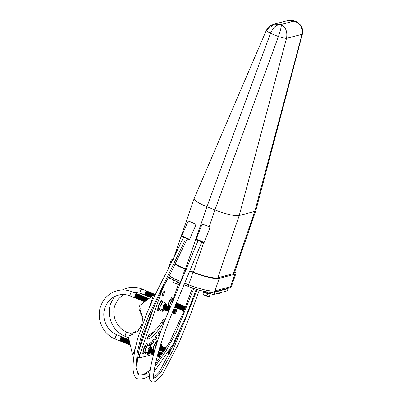 <?xml version="1.0" encoding="UTF-8"?>
<svg xmlns="http://www.w3.org/2000/svg" width="402" height="402" viewBox="0 0 402 402"><rect width="100%" height="100%" fill="white"/><g stroke="black" fill="none" stroke-linecap="round" stroke-linejoin="round"><path stroke-width="0.6" d="M234.858 271.501A21.798 4.05 -161 0 1 235.909 273.491A21.798 4.05 -161 0 1 234.808 274.254L219.246 278.385A21.798 4.05 -161 0 1 192.965 272.32L189.839 271.064M171.981 261.978A21.798 4.05 -161 0 1 171.172 260.225A21.798 4.05 -161 0 1 172.272 259.461L173.262 259.2M186.131 269.566L185.015 269.119A21.798 4.05 -161 0 1 175.232 264.395M189.965 270.772L193.473 272.184A20.16 3.744 19 0 0 217.778 277.792L233.341 273.667A20.16 3.744 19 0 0 234.356 272.958L255.793 210.698A20.16 3.744 19 0 0 255.808 210.648L302.435 33.879L302.063 34.24C302.982 27.844 300.334 23.457 294.113 21.07L295.495 21.401L297.053 22.437M175.453 263.963A20.16 3.744 19 0 0 185.523 268.983L186.257 269.28M233.341 273.667L254.778 211.407L302.063 34.24L286.5 38.371C284.963 38.311 282.269 37.693 278.42 36.507L270.471 33.301C273.214 27.316 276.747 24.351 281.078 24.416L273.883 24.215C268.4 26.522 268.727 26.502 266.265 30.457L194.181 198.452A20.16 3.744 19 0 0 194.161 198.503A20.16 3.744 19 0 0 206.96 206.723L214.909 209.929A20.16 3.744 19 0 0 239.215 215.537L254.778 211.407A20.16 3.744 19 0 0 255.793 210.698M302.259 33.351L302.435 33.879C303.485 29.859 301.274 25.562 300.244 24.778C297.621 22.396 296.038 21.271 295.49 21.401L293.47 20.778M185.523 268.983L206.96 206.723L270.471 33.301C267.049 31.557 265.742 30.567 266.556 30.336L273.883 24.215M217.778 277.792L239.215 215.537L286.5 38.371C287.601 31.899 285.852 27.271 281.249 24.487L294.113 21.07L293.751 20.703C293.4 20.14 291.601 20.03 288.365 20.371L273.933 24.2M209.085 226.844L214.909 209.929L278.42 36.507C280.561 30.296 281.506 26.286 281.249 24.487L293.942 20.999L288.37 20.371M159.946 330.635A2.603 0.683 111.9 0 0 158.388 333.032A2.603 0.683 111.9 0 0 158.137 335.469A2.603 0.683 111.9 0 0 158.277 335.474A2.603 0.683 111.9 0 0 159.835 333.072A2.603 0.683 111.9 0 0 160.086 330.635A2.603 0.683 111.9 0 0 159.946 330.635M156.71 335.484A2.603 0.683 111.9 0 0 155.152 337.886A2.603 0.683 111.9 0 0 154.906 340.323A2.603 0.683 111.9 0 0 155.046 340.323A2.603 0.683 111.9 0 0 156.604 337.926A2.603 0.683 111.9 0 0 156.85 335.489A2.603 0.683 111.9 0 0 156.71 335.484M153.564 339.534A2.603 0.683 111.9 0 0 152.006 341.931A2.603 0.683 111.9 0 0 151.76 344.368A2.603 0.683 111.9 0 0 151.896 344.373A2.603 0.683 111.9 0 0 153.453 341.971A2.603 0.683 111.9 0 0 153.705 339.539A2.603 0.683 111.9 0 0 153.564 339.534M150.152 345.881A2.603 0.683 111.9 0 0 150.725 342.68A2.603 0.683 111.9 0 0 150.584 342.68A2.603 0.683 111.9 0 0 148.916 345.383M148.167 345.308A2.603 0.683 111.9 0 0 147.976 344.846A2.603 0.683 111.9 0 0 147.841 344.841A2.603 0.683 111.9 0 0 147.594 344.986M164.252 291.214A2.603 0.683 111.9 0 0 162.694 293.616A2.603 0.683 111.9 0 0 162.448 296.048A2.603 0.683 111.9 0 0 162.589 296.053A2.603 0.683 111.9 0 0 164.147 293.656A2.603 0.683 111.9 0 0 164.393 291.219A2.603 0.683 111.9 0 0 164.252 291.214M213.502 292.123A3.693 0.683 19 0 0 214.693 292.179L213.934 294.39A3.693 0.683 -161 0 1 209.482 293.365L205.07 291.586M228.07 288.631A3.693 0.683 19 0 0 228.256 288.5L227.497 290.711A3.693 0.683 -161 0 1 227.311 290.842L228.07 288.631L214.693 292.179M228.256 288.5A3.693 0.683 19 0 0 228.15 288.239M227.311 290.842L213.934 294.39M169.121 277.3A3.774 3.573 -104.9 0 0 168.438 277.33M163.132 319.866A43.818 11.487 -68.1 0 1 149.403 334.343A2.603 0.683 111.9 0 0 147.846 336.745A2.603 0.683 111.9 0 0 147.594 339.182A2.603 0.683 111.9 0 0 147.735 339.182A49.029 12.854 111.9 0 0 163.096 322.987A2.603 0.683 111.9 0 0 164.132 320.515A2.603 0.683 111.9 0 0 164.086 319.012A2.603 0.683 111.9 0 0 163.132 319.866M162.328 289.35L139.806 354.76A3.693 0.97 111.9 0 0 139.569 357.88A3.693 0.97 111.9 0 0 139.77 357.886L153.147 354.338A3.693 0.97 111.9 0 0 153.443 354.177M178.282 284.36L173.066 299.5M155.192 330.369A49.029 12.854 -68.1 0 1 147.604 337.479M139.112 349.72L153.313 308.495M134.097 355.137A4.1 0.764 -161 0 1 133.012 354.735L132.514 354.534L128.605 337.901L129.429 335.519L130.665 336.017L131.313 334.142L132.549 334.64L133.328 332.384L135.107 333.102L135.881 330.851L137.956 331.69L138.725 329.459A14.844 14.06 -104.9 0 0 141.509 324.635A14.844 14.06 -104.9 0 0 142.318 319.017L143.087 316.791L141.012 315.952L141.785 313.706L140.007 312.987L140.785 310.731L139.544 310.233L140.192 308.354L138.951 307.857L139.77 305.475L152.785 295.661L153.78 295.726A2.502 0.467 19 0 0 154.644 296.043M154.519 296.314A4.1 0.764 -161 0 1 153.283 295.862L152.785 295.661M129.429 335.519L130.766 335.725M131.313 334.142L132.65 334.348M133.328 332.384L135.208 332.811M135.881 330.851L138.057 331.399M151.368 347.941L150.876 346.172L148.946 348.584L148.609 350.83L147.509 352.765L148.001 354.534L149.72 352.931A3.588 0.94 -68.1 0 1 148.378 353.675A3.588 0.94 -68.1 0 1 148.775 350.83A3.588 0.94 -68.1 0 1 150.73 347.378A3.588 0.94 -68.1 0 1 151.413 348.695M149.036 352.338A2.04 0.533 -68.1 0 1 149.001 352.227A2.04 0.533 -68.1 0 1 149.258 350.705A2.04 0.533 -68.1 0 1 150.423 348.7A2.04 0.533 -68.1 0 1 150.524 348.645M149.579 352.579L149.459 352.66A2.286 0.598 -68.1 0 1 149.057 352.499A2.286 0.598 -68.1 0 1 149.343 350.79A2.286 0.598 -68.1 0 1 150.649 348.544A2.286 0.598 -68.1 0 1 151.052 348.705L151.082 348.846M150.127 352.805L150.011 352.881A2.286 0.598 -68.1 0 1 149.609 352.72L149.514 352.268A1.874 0.492 -68.1 0 1 149.75 350.871A1.874 0.492 -68.1 0 1 150.82 349.026L151.202 348.765A2.286 0.598 -68.1 0 1 151.604 348.931L151.634 349.067M149.609 352.72A2.286 0.598 -68.1 0 1 149.896 351.011A2.286 0.598 -68.1 0 1 151.202 348.765M150.68 353.026L150.559 353.107A2.286 0.598 -68.1 0 1 150.157 352.941L150.062 352.489A1.874 0.492 -68.1 0 1 150.298 351.092A1.874 0.492 -68.1 0 1 151.368 349.248L151.75 348.986A2.286 0.598 -68.1 0 1 152.152 349.152L152.182 349.288M150.157 352.941A2.286 0.598 -68.1 0 1 150.448 351.232A2.286 0.598 -68.1 0 1 151.75 348.986M151.232 353.247L151.112 353.328A2.286 0.598 -68.1 0 1 150.71 353.162L150.614 352.715A1.874 0.492 -68.1 0 1 150.85 351.313A1.874 0.492 -68.1 0 1 151.921 349.469L152.303 349.212A2.286 0.598 -68.1 0 1 152.705 349.373L152.735 349.514M150.71 353.162A2.286 0.598 -68.1 0 1 150.996 351.459A2.286 0.598 -68.1 0 1 152.303 349.212M151.78 353.469L151.665 353.549A2.286 0.598 -68.1 0 1 151.258 353.388L151.162 352.936A1.874 0.492 -68.1 0 1 151.398 351.534A1.874 0.492 -68.1 0 1 152.469 349.69L152.85 349.433A2.286 0.598 -68.1 0 1 153.257 349.594L153.288 349.735M151.258 353.388A2.286 0.598 -68.1 0 1 151.549 351.68A2.286 0.598 -68.1 0 1 152.85 349.433M152.333 353.69L152.212 353.77A2.286 0.598 -68.1 0 1 151.81 353.609L151.715 353.157A1.874 0.492 -68.1 0 1 151.951 351.755A1.874 0.492 -68.1 0 1 153.021 349.911L153.403 349.655A2.286 0.598 -68.1 0 1 153.805 349.815L153.835 349.956M151.81 353.609A2.286 0.598 -68.1 0 1 152.097 351.901A2.286 0.598 -68.1 0 1 153.403 349.655M152.881 353.911L152.765 353.991A2.286 0.598 -68.1 0 1 152.363 353.83L152.263 353.378A1.874 0.492 -68.1 0 1 152.499 351.976A1.874 0.492 -68.1 0 1 153.574 350.132L153.956 349.876A2.286 0.598 -68.1 0 1 154.358 350.036L154.388 350.177M152.363 353.83A2.286 0.598 -68.1 0 1 152.649 352.122A2.286 0.598 -68.1 0 1 153.956 349.876M153.433 354.132L153.313 354.212A2.286 0.598 -68.1 0 1 152.911 354.051L152.815 353.599A1.874 0.492 -68.1 0 1 153.051 352.197A1.874 0.492 -68.1 0 1 154.122 350.358L154.504 350.097A2.286 0.598 -68.1 0 1 154.83 350.082M152.911 354.051A2.286 0.598 -68.1 0 1 153.202 352.343A2.286 0.598 -68.1 0 1 154.504 350.097M153.624 354.504A2.286 0.598 -68.1 0 1 153.463 354.273L153.368 353.82A1.874 0.492 -68.1 0 1 153.604 352.423A1.874 0.492 -68.1 0 1 154.675 350.579L154.695 350.564M153.463 354.273A2.286 0.598 -68.1 0 1 153.75 352.564A2.286 0.598 -68.1 0 1 154.639 350.76M157.84 355.911L157.72 355.991A2.286 0.598 -68.1 0 1 157.373 355.971M158.388 356.132L158.272 356.212A2.286 0.598 -68.1 0 1 157.87 356.046L157.77 355.599A1.874 0.492 -68.1 0 1 158.006 354.197A1.874 0.492 -68.1 0 1 159.081 352.353L159.463 352.097A2.286 0.598 -68.1 0 1 159.865 352.258L159.895 352.398M157.87 356.046A2.286 0.598 -68.1 0 1 158.157 354.343A2.286 0.598 -68.1 0 1 159.463 352.097M158.941 356.353L158.82 356.433A2.286 0.598 -68.1 0 1 158.418 356.272L158.323 355.82A1.874 0.492 -68.1 0 1 158.559 354.418A1.874 0.492 -68.1 0 1 159.629 352.574L160.011 352.318A2.286 0.598 -68.1 0 1 160.413 352.479L160.443 352.619M158.418 356.272A2.286 0.598 -68.1 0 1 158.705 354.564A2.286 0.598 -68.1 0 1 160.011 352.318M159.488 356.574L159.373 356.654A2.286 0.598 -68.1 0 1 158.971 356.494L158.875 356.041A1.874 0.492 -68.1 0 1 159.112 354.639A1.874 0.492 -68.1 0 1 160.182 352.795L160.564 352.539A2.286 0.598 -68.1 0 1 160.966 352.7L160.996 352.84M158.971 356.494A2.286 0.598 -68.1 0 1 159.257 354.785A2.286 0.598 -68.1 0 1 160.564 352.539M160.308 356.619L159.921 356.875A2.286 0.598 -68.1 0 1 159.519 356.715L159.423 356.262A1.874 0.492 -68.1 0 1 159.659 354.86A1.874 0.492 -68.1 0 1 160.73 353.016L161.112 352.76A2.286 0.598 -68.1 0 1 161.514 352.921L161.614 353.373A1.874 0.492 -68.1 0 1 161.378 354.775A1.874 0.492 -68.1 0 1 160.308 356.619A1.874 0.492 -68.1 0 1 160.212 355.082A1.874 0.492 -68.1 0 1 161.036 353.479A1.874 0.492 -68.1 0 1 161.614 353.373M159.519 356.715A2.286 0.598 -68.1 0 1 159.81 355.006A2.286 0.598 -68.1 0 1 161.112 352.76M148.001 354.534L145.559 353.554L145.072 351.785L145.408 349.539L146.986 346.383L148.438 345.192L150.876 346.172M146.986 346.383L145.413 349.514L144.876 352.137L145.072 351.785L147.509 352.765M166.217 304.811L165.73 303.043L163.8 305.455L163.458 307.696L162.358 309.635L162.85 311.404L164.574 309.801A3.588 0.94 -68.1 0 1 163.227 310.545A3.588 0.94 -68.1 0 1 163.629 307.701A3.588 0.94 -68.1 0 1 165.579 304.244A3.588 0.94 -68.1 0 1 166.267 305.56M163.89 309.208A2.04 0.533 -68.1 0 1 163.85 309.098A2.04 0.533 -68.1 0 1 164.106 307.575A2.04 0.533 -68.1 0 1 165.272 305.57A2.04 0.533 -68.1 0 1 165.378 305.515M164.428 309.45L164.312 309.53A2.286 0.598 -68.1 0 1 163.91 309.369A2.286 0.598 -68.1 0 1 164.197 307.661A2.286 0.598 -68.1 0 1 165.503 305.414A2.286 0.598 -68.1 0 1 165.905 305.575L165.936 305.716M164.981 309.671L164.86 309.751A2.286 0.598 -68.1 0 1 164.458 309.59L164.363 309.138A1.874 0.492 -68.1 0 1 164.599 307.736A1.874 0.492 -68.1 0 1 165.669 305.892L166.051 305.636A2.286 0.598 -68.1 0 1 166.453 305.796L166.483 305.937M164.458 309.59A2.286 0.598 -68.1 0 1 164.745 307.882A2.286 0.598 -68.1 0 1 166.051 305.636M165.529 309.892L165.413 309.972A2.286 0.598 -68.1 0 1 165.011 309.811L164.915 309.359A1.874 0.492 -68.1 0 1 165.152 307.957A1.874 0.492 -68.1 0 1 166.222 306.118L166.604 305.857A2.286 0.598 -68.1 0 1 167.006 306.017L167.036 306.158M165.011 309.811A2.286 0.598 -68.1 0 1 165.297 308.103A2.286 0.598 -68.1 0 1 166.604 305.857M166.081 310.118L165.966 310.193A2.286 0.598 -68.1 0 1 165.559 310.032L165.463 309.58A1.874 0.492 -68.1 0 1 165.699 308.183A1.874 0.492 -68.1 0 1 166.77 306.339L167.152 306.078A2.286 0.598 -68.1 0 1 167.559 306.244L167.584 306.379M165.559 310.032A2.286 0.598 -68.1 0 1 165.85 308.324A2.286 0.598 -68.1 0 1 167.152 306.078M166.634 310.339L166.513 310.419A2.286 0.598 -68.1 0 1 166.111 310.254L166.016 309.806A1.874 0.492 -68.1 0 1 166.252 308.404A1.874 0.492 -68.1 0 1 167.322 306.56L167.704 306.299A2.286 0.598 -68.1 0 1 168.106 306.465L168.136 306.605M166.111 310.254A2.286 0.598 -68.1 0 1 166.398 308.55A2.286 0.598 -68.1 0 1 167.704 306.299M167.182 310.56L167.066 310.64A2.286 0.598 -68.1 0 1 166.664 310.475L166.564 310.027A1.874 0.492 -68.1 0 1 166.8 308.625A1.874 0.492 -68.1 0 1 167.87 306.781L168.257 306.525A2.286 0.598 -68.1 0 1 168.659 306.686L168.689 306.826M166.664 310.475A2.286 0.598 -68.1 0 1 166.951 308.771A2.286 0.598 -68.1 0 1 168.257 306.525M167.734 310.781L167.614 310.862A2.286 0.598 -68.1 0 1 167.212 310.701L167.116 310.249A1.874 0.492 -68.1 0 1 167.353 308.847A1.874 0.492 -68.1 0 1 168.423 307.002L168.805 306.746A2.286 0.598 -68.1 0 1 169.207 306.907L169.237 307.048M167.212 310.701A2.286 0.598 -68.1 0 1 167.498 308.992A2.286 0.598 -68.1 0 1 168.805 306.746M168.282 311.002L168.167 311.083A2.286 0.598 -68.1 0 1 167.765 310.922L167.669 310.47A1.874 0.492 -68.1 0 1 167.905 309.068A1.874 0.492 -68.1 0 1 168.976 307.223L169.358 306.967A2.286 0.598 -68.1 0 1 169.76 307.128L169.79 307.269M167.765 310.922A2.286 0.598 -68.1 0 1 168.051 309.213A2.286 0.598 -68.1 0 1 169.358 306.967M168.428 311.354A2.286 0.598 -68.1 0 1 168.312 311.143L168.217 310.691A1.874 0.492 -68.1 0 1 168.453 309.289A1.874 0.492 -68.1 0 1 169.523 307.445L169.905 307.188A2.286 0.598 -68.1 0 1 170.131 307.118M168.312 311.143A2.286 0.598 -68.1 0 1 168.604 309.434A2.286 0.598 -68.1 0 1 169.905 307.188M168.76 310.52A1.874 0.492 -68.1 0 1 169.006 309.515A1.874 0.492 -68.1 0 1 169.79 307.957M172.689 312.776L172.574 312.856A2.286 0.598 -68.1 0 1 172.177 312.736M173.242 313.002L173.121 313.078A2.286 0.598 -68.1 0 1 172.719 312.917L172.624 312.465A1.874 0.492 -68.1 0 1 172.86 311.068A1.874 0.492 -68.1 0 1 173.93 309.223L174.312 308.962A2.286 0.598 -68.1 0 1 174.714 309.128L174.744 309.264M172.719 312.917A2.286 0.598 -68.1 0 1 173.006 311.208A2.286 0.598 -68.1 0 1 174.312 308.962M173.79 313.223L173.674 313.304A2.286 0.598 -68.1 0 1 173.272 313.138L173.172 312.691A1.874 0.492 -68.1 0 1 173.408 311.289A1.874 0.492 -68.1 0 1 174.483 309.445L174.865 309.183A2.286 0.598 -68.1 0 1 175.267 309.349L175.297 309.49M173.272 313.138A2.286 0.598 -68.1 0 1 173.558 311.434A2.286 0.598 -68.1 0 1 174.865 309.183M174.342 313.444L174.222 313.525A2.286 0.598 -68.1 0 1 173.82 313.359L173.724 312.912A1.874 0.492 -68.1 0 1 173.96 311.51A1.874 0.492 -68.1 0 1 175.031 309.666L175.413 309.409A2.286 0.598 -68.1 0 1 175.815 309.57L175.845 309.711M173.82 313.359A2.286 0.598 -68.1 0 1 174.106 311.656A2.286 0.598 -68.1 0 1 175.413 309.409M175.156 313.49L174.775 313.746A2.286 0.598 -68.1 0 1 174.373 313.585L174.277 313.133A1.874 0.492 -68.1 0 1 174.513 311.731A1.874 0.492 -68.1 0 1 175.584 309.887L175.965 309.63A2.286 0.598 -68.1 0 1 176.367 309.791L176.463 310.243A1.874 0.492 -68.1 0 1 176.227 311.645A1.874 0.492 -68.1 0 1 175.156 313.49A1.874 0.492 -68.1 0 1 175.061 311.952A1.874 0.492 -68.1 0 1 175.89 310.344A1.874 0.492 -68.1 0 1 176.463 310.243M174.373 313.585A2.286 0.598 -68.1 0 1 174.659 311.877A2.286 0.598 -68.1 0 1 175.965 309.63M162.85 311.404L160.413 310.419L159.921 308.651L160.262 306.409L161.84 303.254L163.292 302.063L165.73 303.043M161.84 303.254L160.262 306.384L159.725 309.007L159.921 308.651L162.358 309.635M162.709 302.364A3.97 1.04 111.9 0 0 162.669 302.374A3.97 1.04 111.9 0 0 160.297 306.028A3.97 1.04 111.9 0 0 159.916 309.741L158.614 309.213A3.97 1.04 111.9 0 1 158.991 305.505A3.97 1.04 111.9 0 1 161.368 301.847A3.97 1.04 111.9 0 1 161.579 301.852L162.76 302.329M147.861 345.494A3.97 1.04 111.9 0 0 147.82 345.504A3.97 1.04 111.9 0 0 145.444 349.157A3.97 1.04 111.9 0 0 145.067 352.871L143.765 352.348A3.97 1.04 111.9 0 1 144.142 348.634A3.97 1.04 111.9 0 1 146.514 344.976A3.97 1.04 111.9 0 1 146.73 344.986L147.911 345.459M147.574 345.323A5.271 1.382 111.9 0 0 147.217 343.775A5.271 1.382 111.9 0 0 146.931 343.77A5.271 1.382 111.9 0 0 143.78 348.624A5.271 1.382 111.9 0 0 143.278 353.554A5.271 1.382 111.9 0 0 143.559 353.559A5.271 1.382 111.9 0 0 144.604 352.685M162.423 302.193A5.271 1.382 111.9 0 0 162.066 300.646A5.271 1.382 111.9 0 0 161.785 300.636A5.271 1.382 111.9 0 0 158.629 305.495A5.271 1.382 111.9 0 0 158.127 310.424A5.271 1.382 111.9 0 0 158.413 310.429A5.271 1.382 111.9 0 0 159.458 309.555M120.394 340.821L120.273 340.901A2.286 0.598 -68.1 0 1 120.012 340.966A2.286 0.598 -68.1 0 1 120.158 339.032A2.286 0.598 -68.1 0 1 121.726 336.72A2.286 0.598 -68.1 0 1 121.866 336.946L121.896 337.087M120.942 341.042L120.826 341.122A2.286 0.598 -68.1 0 1 120.419 340.961L120.324 340.509A1.874 0.492 -68.1 0 1 120.56 339.107A1.874 0.492 -68.1 0 1 121.63 337.268L122.017 337.007A2.286 0.598 -68.1 0 1 122.419 337.167L122.449 337.308M120.419 340.961A2.286 0.598 -68.1 0 1 120.711 339.253A2.286 0.598 -68.1 0 1 122.017 337.007M121.494 341.268L121.374 341.343A2.286 0.598 -68.1 0 1 120.972 341.182L120.876 340.73A1.874 0.492 -68.1 0 1 121.113 339.333A1.874 0.492 -68.1 0 1 122.183 337.489L122.565 337.228A2.286 0.598 -68.1 0 1 122.967 337.394L122.997 337.529M120.972 341.182A2.286 0.598 -68.1 0 1 121.258 339.474A2.286 0.598 -68.1 0 1 122.565 337.228M122.042 341.489L121.927 341.569A2.286 0.598 -68.1 0 1 121.525 341.404L121.429 340.951A1.874 0.492 -68.1 0 1 121.66 339.554A1.874 0.492 -68.1 0 1 122.736 337.71L123.118 337.449A2.286 0.598 -68.1 0 1 123.52 337.615L123.55 337.75M121.525 341.404A2.286 0.598 -68.1 0 1 121.811 339.695A2.286 0.598 -68.1 0 1 123.118 337.449M122.595 341.71L122.474 341.79A2.286 0.598 -68.1 0 1 122.072 341.625L121.977 341.177A1.874 0.492 -68.1 0 1 122.213 339.775A1.874 0.492 -68.1 0 1 123.283 337.931L123.665 337.675A2.286 0.598 -68.1 0 1 124.067 337.836L124.097 337.976M122.072 341.625A2.286 0.598 -68.1 0 1 122.364 339.921A2.286 0.598 -68.1 0 1 123.665 337.675M123.148 341.931L123.027 342.012A2.286 0.598 -68.1 0 1 122.625 341.851L122.53 341.398A1.874 0.492 -68.1 0 1 122.766 339.997A1.874 0.492 -68.1 0 1 123.836 338.152L124.218 337.896A2.286 0.598 -68.1 0 1 124.62 338.057L124.65 338.198M122.625 341.851A2.286 0.598 -68.1 0 1 122.911 340.142A2.286 0.598 -68.1 0 1 124.218 337.896M123.695 342.152L123.58 342.233A2.286 0.598 -68.1 0 1 123.173 342.072L123.077 341.62A1.874 0.492 -68.1 0 1 123.313 340.218A1.874 0.492 -68.1 0 1 124.384 338.373L124.766 338.117A2.286 0.598 -68.1 0 1 125.173 338.278L125.203 338.419M123.173 342.072A2.286 0.598 -68.1 0 1 123.464 340.363A2.286 0.598 -68.1 0 1 124.766 338.117M124.248 342.373L124.128 342.454A2.286 0.598 -68.1 0 1 123.726 342.293L123.63 341.841A1.874 0.492 -68.1 0 1 123.866 340.439A1.874 0.492 -68.1 0 1 124.937 338.595L125.318 338.338A2.286 0.598 -68.1 0 1 125.72 338.499L125.751 338.64M123.726 342.293A2.286 0.598 -68.1 0 1 124.012 340.584A2.286 0.598 -68.1 0 1 125.318 338.338M124.796 342.594L124.68 342.675A2.286 0.598 -68.1 0 1 124.278 342.514L124.178 342.062A1.874 0.492 -68.1 0 1 124.414 340.66A1.874 0.492 -68.1 0 1 125.489 338.821L125.871 338.559A2.286 0.598 -68.1 0 1 126.273 338.725L126.303 338.861M124.278 342.514A2.286 0.598 -68.1 0 1 124.565 340.806A2.286 0.598 -68.1 0 1 125.871 338.559M125.349 342.821L125.228 342.896A2.286 0.598 -68.1 0 1 124.826 342.735L124.731 342.283A1.874 0.492 -68.1 0 1 124.967 340.886A1.874 0.492 -68.1 0 1 126.037 339.042L126.419 338.78A2.286 0.598 -68.1 0 1 126.821 338.946L126.851 339.082M124.826 342.735A2.286 0.598 -68.1 0 1 125.112 341.027A2.286 0.598 -68.1 0 1 126.419 338.78M125.896 343.042L125.781 343.122A2.286 0.598 -68.1 0 1 125.379 342.956L125.283 342.509A1.874 0.492 -68.1 0 1 125.519 341.107A1.874 0.492 -68.1 0 1 126.59 339.263L126.972 339.007A2.286 0.598 -68.1 0 1 127.374 339.167L127.404 339.308M125.379 342.956A2.286 0.598 -68.1 0 1 125.665 341.253A2.286 0.598 -68.1 0 1 126.972 339.007M126.449 343.263L126.334 343.343A2.286 0.598 -68.1 0 1 125.926 343.177L125.831 342.73A1.874 0.492 -68.1 0 1 126.067 341.328A1.874 0.492 -68.1 0 1 127.138 339.484L127.519 339.228A2.286 0.598 -68.1 0 1 127.926 339.388L127.952 339.529M125.926 343.177A2.286 0.598 -68.1 0 1 126.218 341.474A2.286 0.598 -68.1 0 1 127.519 339.228M127.002 343.484L126.881 343.564A2.286 0.598 -68.1 0 1 126.479 343.403L126.384 342.951A1.874 0.492 -68.1 0 1 126.62 341.549A1.874 0.492 -68.1 0 1 127.69 339.705L128.072 339.449A2.286 0.598 -68.1 0 1 128.474 339.61L128.504 339.75M126.479 343.403A2.286 0.598 -68.1 0 1 126.766 341.695A2.286 0.598 -68.1 0 1 128.072 339.449M127.55 343.705L127.434 343.785A2.286 0.598 -68.1 0 1 127.032 343.625L126.931 343.172A1.874 0.492 -68.1 0 1 127.168 341.77A1.874 0.492 -68.1 0 1 128.243 339.926L128.625 339.67A2.286 0.598 -68.1 0 1 129.027 339.831L129.057 339.971M127.032 343.625A2.286 0.598 -68.1 0 1 127.318 341.916A2.286 0.598 -68.1 0 1 128.625 339.67M128.102 343.926L127.982 344.006A2.286 0.598 -68.1 0 1 127.58 343.846L127.484 343.393A1.874 0.492 -68.1 0 1 127.72 341.991A1.874 0.492 -68.1 0 1 128.791 340.152L129.087 339.951M127.58 343.846A2.286 0.598 -68.1 0 1 127.866 342.137A2.286 0.598 -68.1 0 1 129.087 339.956M128.65 344.152L128.534 344.228A2.286 0.598 -68.1 0 1 128.132 344.067L128.037 343.615A1.874 0.492 -68.1 0 1 128.273 342.218A1.874 0.492 -68.1 0 1 129.213 340.479M128.132 344.067A2.286 0.598 -68.1 0 1 128.419 342.358A2.286 0.598 -68.1 0 1 129.248 340.64M129.203 344.373L129.087 344.454A2.286 0.598 -68.1 0 1 128.68 344.288L128.585 343.836A1.874 0.492 -68.1 0 1 128.821 342.439A1.874 0.492 -68.1 0 1 129.384 341.213M128.68 344.288A2.286 0.598 -68.1 0 1 128.972 342.579A2.286 0.598 -68.1 0 1 129.444 341.469M129.756 344.594L129.635 344.675A2.286 0.598 -68.1 0 1 129.233 344.509L129.137 344.062A1.874 0.492 -68.1 0 1 129.374 342.66A1.874 0.492 -68.1 0 1 129.595 342.097M129.233 344.509A2.286 0.598 -68.1 0 1 129.519 342.805A2.286 0.598 -68.1 0 1 129.665 342.414M130.243 344.856L130.188 344.896A2.286 0.598 -68.1 0 1 129.786 344.735L129.685 344.283A1.874 0.492 -68.1 0 1 129.841 343.142M129.786 344.735A2.286 0.598 -68.1 0 1 129.921 343.504M135.243 297.691L135.127 297.771A2.286 0.598 -68.1 0 1 134.866 297.832A2.286 0.598 -68.1 0 1 135.012 295.902A2.286 0.598 -68.1 0 1 136.574 293.591A2.286 0.598 -68.1 0 1 136.72 293.817L136.745 293.957M135.796 297.912L135.675 297.993A2.286 0.598 -68.1 0 1 135.273 297.832L135.178 297.379A1.874 0.492 -68.1 0 1 135.414 295.978A1.874 0.492 -68.1 0 1 136.484 294.133L136.866 293.877A2.286 0.598 -68.1 0 1 137.268 294.038L137.298 294.179M135.273 297.832A2.286 0.598 -68.1 0 1 135.559 296.123A2.286 0.598 -68.1 0 1 136.866 293.877M136.343 298.133L136.228 298.214A2.286 0.598 -68.1 0 1 135.826 298.053L135.725 297.601A1.874 0.492 -68.1 0 1 135.961 296.199A1.874 0.492 -68.1 0 1 137.037 294.354L137.419 294.098A2.286 0.598 -68.1 0 1 137.821 294.259L137.851 294.4M135.826 298.053A2.286 0.598 -68.1 0 1 136.112 296.344A2.286 0.598 -68.1 0 1 137.419 294.098M136.896 298.354L136.775 298.435A2.286 0.598 -68.1 0 1 136.373 298.274L136.278 297.822A1.874 0.492 -68.1 0 1 136.514 296.42A1.874 0.492 -68.1 0 1 137.584 294.581L137.966 294.319A2.286 0.598 -68.1 0 1 138.368 294.48L138.399 294.621M136.373 298.274A2.286 0.598 -68.1 0 1 136.66 296.565A2.286 0.598 -68.1 0 1 137.966 294.319M137.444 298.58L137.328 298.656A2.286 0.598 -68.1 0 1 136.926 298.495L136.831 298.043A1.874 0.492 -68.1 0 1 137.067 296.646A1.874 0.492 -68.1 0 1 138.137 294.802L138.519 294.54A2.286 0.598 -68.1 0 1 138.921 294.706L138.951 294.842M136.926 298.495A2.286 0.598 -68.1 0 1 137.213 296.787A2.286 0.598 -68.1 0 1 138.519 294.54M137.997 298.802L137.876 298.882A2.286 0.598 -68.1 0 1 137.474 298.716L137.378 298.269A1.874 0.492 -68.1 0 1 137.615 296.867A1.874 0.492 -68.1 0 1 138.685 295.023L139.067 294.761A2.286 0.598 -68.1 0 1 139.469 294.927L139.499 295.068M137.474 298.716A2.286 0.598 -68.1 0 1 137.765 297.013A2.286 0.598 -68.1 0 1 139.067 294.761M138.549 299.023L138.429 299.103A2.286 0.598 -68.1 0 1 138.027 298.937L137.931 298.49A1.874 0.492 -68.1 0 1 138.167 297.088A1.874 0.492 -68.1 0 1 139.238 295.244L139.62 294.988A2.286 0.598 -68.1 0 1 140.022 295.148L140.052 295.289M138.027 298.937A2.286 0.598 -68.1 0 1 138.313 297.234A2.286 0.598 -68.1 0 1 139.62 294.988M139.097 299.244L138.981 299.324A2.286 0.598 -68.1 0 1 138.574 299.163L138.479 298.711A1.874 0.492 -68.1 0 1 138.715 297.309A1.874 0.492 -68.1 0 1 139.785 295.465L140.167 295.209A2.286 0.598 -68.1 0 1 140.574 295.369L140.605 295.51M138.574 299.163A2.286 0.598 -68.1 0 1 138.866 297.455A2.286 0.598 -68.1 0 1 140.167 295.209M139.65 299.465L139.529 299.545A2.286 0.598 -68.1 0 1 139.127 299.384L139.032 298.932A1.874 0.492 -68.1 0 1 139.268 297.53A1.874 0.492 -68.1 0 1 140.338 295.686L140.72 295.43A2.286 0.598 -68.1 0 1 141.122 295.591L141.152 295.731M139.127 299.384A2.286 0.598 -68.1 0 1 139.414 297.676A2.286 0.598 -68.1 0 1 140.72 295.43M140.197 299.686L140.082 299.766A2.286 0.598 -68.1 0 1 139.68 299.606L139.579 299.153A1.874 0.492 -68.1 0 1 139.816 297.751A1.874 0.492 -68.1 0 1 140.891 295.907L141.273 295.651A2.286 0.598 -68.1 0 1 141.675 295.812L141.705 295.952M139.68 299.606A2.286 0.598 -68.1 0 1 139.966 297.897A2.286 0.598 -68.1 0 1 141.273 295.651M140.75 299.907L140.63 299.987A2.286 0.598 -68.1 0 1 140.228 299.827L140.132 299.374A1.874 0.492 -68.1 0 1 140.368 297.977A1.874 0.492 -68.1 0 1 141.439 296.133L141.821 295.872A2.286 0.598 -68.1 0 1 142.223 296.038L142.253 296.173M140.228 299.827A2.286 0.598 -68.1 0 1 140.519 298.118A2.286 0.598 -68.1 0 1 141.821 295.872M141.303 300.133L141.182 300.214A2.286 0.598 -68.1 0 1 140.78 300.048L140.685 299.596A1.874 0.492 -68.1 0 1 140.921 298.199A1.874 0.492 -68.1 0 1 141.991 296.354L142.373 296.093A2.286 0.598 -68.1 0 1 142.775 296.259L142.805 296.395M140.78 300.048A2.286 0.598 -68.1 0 1 141.067 298.339A2.286 0.598 -68.1 0 1 142.373 296.093M141.851 300.354L141.735 300.435A2.286 0.598 -68.1 0 1 141.328 300.269L141.233 299.822A1.874 0.492 -68.1 0 1 141.469 298.42A1.874 0.492 -68.1 0 1 142.539 296.575L142.921 296.319A2.286 0.598 -68.1 0 1 143.328 296.48L143.358 296.621M141.328 300.269A2.286 0.598 -68.1 0 1 141.62 298.565A2.286 0.598 -68.1 0 1 142.921 296.319M142.403 300.575L142.283 300.656A2.286 0.598 -68.1 0 1 141.881 300.495L141.785 300.043A1.874 0.492 -68.1 0 1 142.022 298.641A1.874 0.492 -68.1 0 1 143.092 296.797L143.474 296.54A2.286 0.598 -68.1 0 1 143.876 296.701L143.906 296.842M141.881 300.495A2.286 0.598 -68.1 0 1 142.167 298.786A2.286 0.598 -68.1 0 1 143.474 296.54M142.951 300.796L142.836 300.877A2.286 0.598 -68.1 0 1 142.434 300.716L142.333 300.264A1.874 0.492 -68.1 0 1 142.569 298.862A1.874 0.492 -68.1 0 1 143.645 297.018L144.027 296.761A2.286 0.598 -68.1 0 1 144.429 296.922L144.459 297.063M142.434 300.716A2.286 0.598 -68.1 0 1 142.72 299.008A2.286 0.598 -68.1 0 1 144.027 296.761M143.504 301.018L143.383 301.098A2.286 0.598 -68.1 0 1 142.981 300.937L142.886 300.485A1.874 0.492 -68.1 0 1 143.122 299.083A1.874 0.492 -68.1 0 1 144.192 297.239L144.574 296.983A2.286 0.598 -68.1 0 1 144.976 297.143L145.006 297.284M142.981 300.937A2.286 0.598 -68.1 0 1 143.268 299.229A2.286 0.598 -68.1 0 1 144.574 296.983M144.052 301.239L143.936 301.319A2.286 0.598 -68.1 0 1 143.534 301.158L143.439 300.706A1.874 0.492 -68.1 0 1 143.675 299.304A1.874 0.492 -68.1 0 1 144.745 297.465L145.127 297.204A2.286 0.598 -68.1 0 1 145.529 297.364L145.559 297.505M143.534 301.158A2.286 0.598 -68.1 0 1 143.821 299.45A2.286 0.598 -68.1 0 1 145.127 297.204M144.604 301.465L144.489 301.54A2.286 0.598 -68.1 0 1 144.082 301.379L143.986 300.927A1.874 0.492 -68.1 0 1 144.223 299.53A1.874 0.492 -68.1 0 1 145.293 297.686L145.675 297.425A2.286 0.598 -68.1 0 1 146.082 297.591L146.107 297.726M144.082 301.379A2.286 0.598 -68.1 0 1 144.373 299.671A2.286 0.598 -68.1 0 1 145.675 297.425M144.695 301.761A2.286 0.598 -68.1 0 1 144.635 301.601L144.539 301.153A1.874 0.492 -68.1 0 1 144.775 299.751A1.874 0.492 -68.1 0 1 145.846 297.907L146.227 297.646A2.286 0.598 -68.1 0 1 146.629 297.812L146.66 297.952M144.635 301.601A2.286 0.598 -68.1 0 1 144.921 299.897A2.286 0.598 -68.1 0 1 146.227 297.646M145.107 301.455L145.087 301.374A1.874 0.492 -68.1 0 1 145.323 299.972A1.874 0.492 -68.1 0 1 146.398 298.128L146.78 297.872A2.286 0.598 -68.1 0 1 147.182 298.033L147.212 298.173M145.172 301.405A2.286 0.598 -68.1 0 1 145.474 300.118A2.286 0.598 -68.1 0 1 146.78 297.872M145.655 301.038A1.874 0.492 -68.1 0 1 145.876 300.193A1.874 0.492 -68.1 0 1 146.946 298.349L147.328 298.093A2.286 0.598 -68.1 0 1 147.73 298.254L147.76 298.395M145.856 300.887A2.286 0.598 -68.1 0 1 146.021 300.339A2.286 0.598 -68.1 0 1 147.328 298.093M146.408 300.47A1.874 0.492 -68.1 0 1 146.428 300.415A1.874 0.492 -68.1 0 1 147.499 298.57L147.881 298.314A2.286 0.598 -68.1 0 1 148.283 298.475L148.313 298.616M160.453 305.902A3.588 0.94 -68.1 0 1 161.514 303.776M145.599 349.031A3.588 0.94 -68.1 0 1 146.66 346.906M147.685 299.51A2.286 0.598 -68.1 0 1 148.428 298.535A2.286 0.598 -68.1 0 1 148.82 298.651M147.348 299.761A1.874 0.492 -68.1 0 1 148.047 298.792L148.428 298.535M146.685 300.264A2.286 0.598 -68.1 0 1 147.881 298.314M173.79 308.726A2.286 0.598 -68.1 0 1 174.166 308.902L174.197 309.043M163.8 305.455L161.363 304.475M158.252 352.695A2.286 0.598 -68.1 0 1 158.911 351.871A2.286 0.598 -68.1 0 1 159.313 352.036L159.343 352.172M158.368 352.273A1.874 0.492 -68.1 0 1 158.529 352.132L158.911 351.871M158.564 351.574A2.286 0.598 -68.1 0 1 158.765 351.815L158.79 351.951M148.946 348.584L146.509 347.604M159.725 350.268A3.588 0.94 -68.1 0 1 158.659 351.227M158.584 351.579L159.463 350.685M159.589 349.926L159.473 350.001A2.286 0.598 -68.1 0 1 159.071 349.84A2.286 0.598 -68.1 0 1 159.066 349.81L159.071 349.84M160.142 350.147L160.021 350.227A2.286 0.598 -68.1 0 1 159.619 350.062L159.524 349.614A1.874 0.492 -68.1 0 1 159.76 348.212A1.874 0.492 -68.1 0 1 160.83 346.368L161.212 346.107A2.286 0.598 -68.1 0 1 161.614 346.273L161.644 346.413M159.619 350.062A2.286 0.598 -68.1 0 1 159.911 348.358A2.286 0.598 -68.1 0 1 161.212 346.107M160.694 350.368L160.574 350.449A2.286 0.598 -68.1 0 1 160.172 350.283L160.076 349.835A1.874 0.492 -68.1 0 1 160.313 348.433A1.874 0.492 -68.1 0 1 161.383 346.589L161.765 346.333A2.286 0.598 -68.1 0 1 162.167 346.494L162.197 346.635M160.172 350.283A2.286 0.598 -68.1 0 1 160.458 348.579A2.286 0.598 -68.1 0 1 161.765 346.333M161.242 350.589L161.127 350.67A2.286 0.598 -68.1 0 1 160.72 350.509L160.624 350.057A1.874 0.492 -68.1 0 1 160.86 348.655A1.874 0.492 -68.1 0 1 161.931 346.81L162.313 346.554A2.286 0.598 -68.1 0 1 162.72 346.715L162.75 346.856M160.72 350.509A2.286 0.598 -68.1 0 1 161.011 348.8A2.286 0.598 -68.1 0 1 162.313 346.554M161.795 350.81L161.674 350.891A2.286 0.598 -68.1 0 1 161.272 350.73L161.177 350.278A1.874 0.492 -68.1 0 1 161.413 348.876A1.874 0.492 -68.1 0 1 162.483 347.032L162.865 346.775A2.286 0.598 -68.1 0 1 163.267 346.936L163.297 347.077M161.272 350.73A2.286 0.598 -68.1 0 1 161.559 349.021A2.286 0.598 -68.1 0 1 162.865 346.775M162.343 351.031L162.227 351.112A2.286 0.598 -68.1 0 1 161.825 350.951L161.725 350.499A1.874 0.492 -68.1 0 1 161.961 349.097A1.874 0.492 -68.1 0 1 163.036 347.253L163.418 346.996A2.286 0.598 -68.1 0 1 163.82 347.157L163.85 347.298M161.825 350.951A2.286 0.598 -68.1 0 1 162.112 349.243A2.286 0.598 -68.1 0 1 163.418 346.996M162.895 351.253L162.775 351.333A2.286 0.598 -68.1 0 1 162.373 351.172L162.277 350.72A1.874 0.492 -68.1 0 1 162.514 349.323A1.874 0.492 -68.1 0 1 163.584 347.479L163.966 347.217A2.286 0.598 -68.1 0 1 164.368 347.383L164.398 347.519M162.373 351.172A2.286 0.598 -68.1 0 1 162.659 349.464A2.286 0.598 -68.1 0 1 163.966 347.217M163.443 351.479L163.328 351.559A2.286 0.598 -68.1 0 1 162.926 351.393L162.83 350.941A1.874 0.492 -68.1 0 1 163.066 349.544A1.874 0.492 -68.1 0 1 164.137 347.7L164.518 347.439A2.286 0.598 -68.1 0 1 164.92 347.604L164.951 347.74M162.926 351.393A2.286 0.598 -68.1 0 1 163.212 349.685A2.286 0.598 -68.1 0 1 164.518 347.439M163.931 351.74L163.88 351.78A2.286 0.598 -68.1 0 1 163.473 351.614L163.378 351.167A1.874 0.492 -68.1 0 1 163.614 349.765A1.874 0.492 -68.1 0 1 164.684 347.921L165.066 347.665A2.286 0.598 -68.1 0 1 165.473 347.825L165.503 347.966M163.473 351.614A2.286 0.598 -68.1 0 1 163.765 349.911A2.286 0.598 -68.1 0 1 165.066 347.665M163.986 351.655L163.931 351.388A1.874 0.492 -68.1 0 1 164.167 349.986A1.874 0.492 -68.1 0 1 165.237 348.142L165.619 347.886A2.286 0.598 -68.1 0 1 166.021 348.047L166.051 348.187M164.006 351.629A2.286 0.598 -68.1 0 1 164.312 350.132A2.286 0.598 -68.1 0 1 165.619 347.886M164.554 350.765A1.874 0.492 -68.1 0 1 164.714 350.207A1.874 0.492 -68.1 0 1 165.79 348.363L166.172 348.107A2.286 0.598 -68.1 0 1 166.217 348.077M168.403 353.474L168.282 353.554A2.286 0.598 -68.1 0 1 167.88 353.393A2.286 0.598 -68.1 0 1 167.865 353.001M168.951 353.695L168.835 353.775A2.286 0.598 -68.1 0 1 168.433 353.614L168.337 353.162A1.874 0.492 -68.1 0 1 168.493 351.996M168.433 353.614A2.286 0.598 -68.1 0 1 168.719 351.906A2.286 0.598 -68.1 0 1 169.021 351.147M169.252 354.061A2.286 0.598 -68.1 0 1 168.981 353.835L168.885 353.383A1.874 0.492 -68.1 0 1 169.121 351.981A1.874 0.492 -68.1 0 1 170.192 350.137L170.574 349.881A2.286 0.598 -68.1 0 1 170.976 350.041L171.006 350.182M168.981 353.835A2.286 0.598 -68.1 0 1 169.272 352.127A2.286 0.598 -68.1 0 1 170.574 349.881M169.448 353.67L169.438 353.604A1.874 0.492 -68.1 0 1 169.674 352.207A1.874 0.492 -68.1 0 1 170.744 350.363L171.126 350.102A2.286 0.598 -68.1 0 1 171.242 350.041M169.533 353.504A2.286 0.598 -68.1 0 1 169.82 352.348A2.286 0.598 -68.1 0 1 171.126 350.102M154.926 349.755L155.423 346.881L156.524 344.946M174.574 307.133A3.588 0.94 -68.1 0 1 174.262 307.55M174.317 307.555L174.584 307.143L174.317 307.555M174.991 307.012L174.875 307.093A2.286 0.598 -68.1 0 1 174.488 306.997M175.543 307.239L175.428 307.314A2.286 0.598 -68.1 0 1 175.021 307.153L174.925 306.701A1.874 0.492 -68.1 0 1 175.091 305.515M175.021 307.153A2.286 0.598 -68.1 0 1 175.312 305.445A2.286 0.598 -68.1 0 1 176.614 303.198A2.286 0.598 -68.1 0 1 177.021 303.364L177.046 303.5M176.096 307.46L175.975 307.54A2.286 0.598 -68.1 0 1 175.573 307.374L175.478 306.927A1.874 0.492 -68.1 0 1 175.714 305.525A1.874 0.492 -68.1 0 1 176.785 303.681L177.166 303.425A2.286 0.598 -68.1 0 1 177.568 303.585L177.599 303.726M175.573 307.374A2.286 0.598 -68.1 0 1 175.86 305.671A2.286 0.598 -68.1 0 1 177.166 303.425M176.644 307.681L176.528 307.761A2.286 0.598 -68.1 0 1 176.126 307.6L176.026 307.148A1.874 0.492 -68.1 0 1 176.262 305.746A1.874 0.492 -68.1 0 1 177.332 303.902L177.719 303.646A2.286 0.598 -68.1 0 1 178.121 303.806L178.151 303.947M176.126 307.6A2.286 0.598 -68.1 0 1 176.413 305.892A2.286 0.598 -68.1 0 1 177.719 303.646M177.197 307.902L177.076 307.982A2.286 0.598 -68.1 0 1 176.674 307.821L176.578 307.369A1.874 0.492 -68.1 0 1 176.815 305.967A1.874 0.492 -68.1 0 1 177.885 304.123L178.267 303.867A2.286 0.598 -68.1 0 1 178.669 304.028L178.699 304.168M176.674 307.821A2.286 0.598 -68.1 0 1 176.96 306.113A2.286 0.598 -68.1 0 1 178.267 303.867M177.744 308.123L177.629 308.203A2.286 0.598 -68.1 0 1 177.227 308.043L177.131 307.59A1.874 0.492 -68.1 0 1 177.362 306.188A1.874 0.492 -68.1 0 1 178.438 304.344L178.82 304.088A2.286 0.598 -68.1 0 1 179.222 304.249L179.252 304.389M177.227 308.043A2.286 0.598 -68.1 0 1 177.513 306.334A2.286 0.598 -68.1 0 1 178.82 304.088M178.297 308.344L178.176 308.424A2.286 0.598 -68.1 0 1 177.774 308.264L177.679 307.811A1.874 0.492 -68.1 0 1 177.915 306.409A1.874 0.492 -68.1 0 1 178.985 304.57L179.367 304.309A2.286 0.598 -68.1 0 1 179.769 304.47L179.8 304.61M177.774 308.264A2.286 0.598 -68.1 0 1 178.066 306.555A2.286 0.598 -68.1 0 1 179.367 304.309M178.85 308.57L178.729 308.646A2.286 0.598 -68.1 0 1 178.327 308.485L178.232 308.032A1.874 0.492 -68.1 0 1 178.468 306.636A1.874 0.492 -68.1 0 1 179.538 304.791L179.92 304.53A2.286 0.598 -68.1 0 1 180.322 304.696L180.352 304.832M178.327 308.485A2.286 0.598 -68.1 0 1 178.614 306.776A2.286 0.598 -68.1 0 1 179.92 304.53M179.398 308.791L179.282 308.872A2.286 0.598 -68.1 0 1 178.875 308.706L178.779 308.259A1.874 0.492 -68.1 0 1 179.016 306.857A1.874 0.492 -68.1 0 1 180.086 305.012L180.468 304.751A2.286 0.598 -68.1 0 1 180.875 304.917L180.905 305.053M178.875 308.706A2.286 0.598 -68.1 0 1 179.166 307.002A2.286 0.598 -68.1 0 1 180.468 304.751M179.95 309.012L179.83 309.093A2.286 0.598 -68.1 0 1 179.428 308.927L179.332 308.48A1.874 0.492 -68.1 0 1 179.568 307.078A1.874 0.492 -68.1 0 1 180.639 305.234L181.021 304.977A2.286 0.598 -68.1 0 1 181.423 305.138L181.453 305.279M179.428 308.927A2.286 0.598 -68.1 0 1 179.714 307.223A2.286 0.598 -68.1 0 1 181.021 304.977M180.498 309.233L180.382 309.314A2.286 0.598 -68.1 0 1 179.98 309.153L179.88 308.701A1.874 0.492 -68.1 0 1 180.116 307.299A1.874 0.492 -68.1 0 1 181.191 305.455L181.573 305.198A2.286 0.598 -68.1 0 1 181.975 305.359L182.005 305.5M179.98 309.153A2.286 0.598 -68.1 0 1 180.267 307.445A2.286 0.598 -68.1 0 1 181.573 305.198M181.051 309.455L180.93 309.535A2.286 0.598 -68.1 0 1 180.528 309.374L180.433 308.922A1.874 0.492 -68.1 0 1 180.669 307.52A1.874 0.492 -68.1 0 1 181.739 305.676L182.121 305.419A2.286 0.598 -68.1 0 1 182.523 305.58L182.553 305.721M180.528 309.374A2.286 0.598 -68.1 0 1 180.815 307.666A2.286 0.598 -68.1 0 1 182.121 305.419M181.598 309.676L181.483 309.756A2.286 0.598 -68.1 0 1 181.081 309.595L180.985 309.143A1.874 0.492 -68.1 0 1 181.222 307.741A1.874 0.492 -68.1 0 1 182.292 305.897L182.674 305.641A2.286 0.598 -68.1 0 1 183.076 305.801L183.106 305.942M181.081 309.595A2.286 0.598 -68.1 0 1 181.367 307.887A2.286 0.598 -68.1 0 1 182.674 305.641M182.151 309.897L182.036 309.977A2.286 0.598 -68.1 0 1 181.629 309.816L181.533 309.364A1.874 0.492 -68.1 0 1 181.769 307.962A1.874 0.492 -68.1 0 1 182.84 306.123L183.222 305.862A2.286 0.598 -68.1 0 1 183.629 306.028L183.654 306.163M181.629 309.816A2.286 0.598 -68.1 0 1 181.92 308.108A2.286 0.598 -68.1 0 1 183.222 305.862M182.704 310.123L182.583 310.198A2.286 0.598 -68.1 0 1 182.181 310.037L182.086 309.585A1.874 0.492 -68.1 0 1 182.322 308.188A1.874 0.492 -68.1 0 1 183.392 306.344L183.774 306.083A2.286 0.598 -68.1 0 1 184.176 306.249L184.206 306.384M182.181 310.037A2.286 0.598 -68.1 0 1 182.468 308.329A2.286 0.598 -68.1 0 1 183.774 306.083M183.252 310.344L183.136 310.424A2.286 0.598 -68.1 0 1 182.734 310.259L182.634 309.811A1.874 0.492 -68.1 0 1 182.87 308.409A1.874 0.492 -68.1 0 1 183.945 306.565L184.327 306.309A2.286 0.598 -68.1 0 1 184.729 306.47L184.759 306.61M182.734 310.259A2.286 0.598 -68.1 0 1 183.021 308.555A2.286 0.598 -68.1 0 1 184.327 306.309M183.804 310.565L183.684 310.645A2.286 0.598 -68.1 0 1 183.282 310.485L183.186 310.032A1.874 0.492 -68.1 0 1 183.423 308.63A1.874 0.492 -68.1 0 1 184.493 306.786L184.875 306.53A2.286 0.598 -68.1 0 1 185.277 306.691L185.307 306.832M183.282 310.485A2.286 0.598 -68.1 0 1 183.568 308.776A2.286 0.598 -68.1 0 1 184.875 306.53M183.93 310.902A2.286 0.598 -68.1 0 1 183.835 310.706L183.739 310.254A1.874 0.492 -68.1 0 1 183.975 308.852A1.874 0.492 -68.1 0 1 185.046 307.007L185.428 306.751A2.286 0.598 -68.1 0 1 185.608 306.676M183.835 310.706A2.286 0.598 -68.1 0 1 184.121 308.997A2.286 0.598 -68.1 0 1 185.428 306.751M184.287 310.012A1.874 0.492 -68.1 0 1 184.523 309.073A1.874 0.492 -68.1 0 1 185.237 307.615M170.051 307.309L169.739 306.349L170.272 303.751L171.85 300.596L173.051 299.51M172.724 299.706A3.97 1.04 111.9 0 0 172.684 299.716A3.97 1.04 111.9 0 0 170.307 303.369A3.97 1.04 111.9 0 0 169.93 307.083L169.709 306.992M172.775 299.671L171.594 299.199A3.97 1.04 111.9 0 0 171.378 299.188A3.97 1.04 111.9 0 0 169.116 302.56A3.97 1.04 111.9 0 0 168.498 306.455M157.107 342.474L156.74 342.328A3.97 1.04 111.9 0 0 156.529 342.323A3.97 1.04 111.9 0 0 154.262 345.69A3.97 1.04 111.9 0 0 153.644 349.584M157.463 341.353A5.271 1.382 111.9 0 0 157.227 341.117A5.271 1.382 111.9 0 0 156.946 341.112A5.271 1.382 111.9 0 0 154.519 344.268A5.271 1.382 111.9 0 0 152.931 349.388M172.438 299.535A5.271 1.382 111.9 0 0 172.081 297.988A5.271 1.382 111.9 0 0 171.795 297.982A5.271 1.382 111.9 0 0 169.368 301.138A5.271 1.382 111.9 0 0 167.78 306.259M145.258 295.033L145.137 295.113A2.286 0.598 -68.1 0 1 144.876 295.179A2.286 0.598 -68.1 0 1 145.022 293.244A2.286 0.598 -68.1 0 1 146.589 290.932A2.286 0.598 -68.1 0 1 146.73 291.159L146.76 291.299M145.805 295.254L145.69 295.334A2.286 0.598 -68.1 0 1 145.288 295.174L145.187 294.721A1.874 0.492 -68.1 0 1 145.423 293.319A1.874 0.492 -68.1 0 1 146.499 291.475L146.881 291.219A2.286 0.598 -68.1 0 1 147.283 291.38L147.313 291.52M145.288 295.174A2.286 0.598 -68.1 0 1 145.574 293.465A2.286 0.598 -68.1 0 1 146.881 291.219M146.358 295.475L146.238 295.555A2.286 0.598 -68.1 0 1 145.836 295.395L145.74 294.942A1.874 0.492 -68.1 0 1 145.976 293.54A1.874 0.492 -68.1 0 1 147.047 291.701L147.428 291.44A2.286 0.598 -68.1 0 1 147.83 291.606L147.861 291.741M145.836 295.395A2.286 0.598 -68.1 0 1 146.122 293.686A2.286 0.598 -68.1 0 1 147.428 291.44M146.906 295.701L146.79 295.782A2.286 0.598 -68.1 0 1 146.388 295.616L146.293 295.163A1.874 0.492 -68.1 0 1 146.529 293.767A1.874 0.492 -68.1 0 1 147.599 291.922L147.981 291.661A2.286 0.598 -68.1 0 1 148.383 291.827L148.413 291.963M146.388 295.616A2.286 0.598 -68.1 0 1 146.675 293.907A2.286 0.598 -68.1 0 1 147.981 291.661M147.459 295.922L147.338 296.003A2.286 0.598 -68.1 0 1 146.936 295.837L146.841 295.39A1.874 0.492 -68.1 0 1 147.077 293.988A1.874 0.492 -68.1 0 1 148.147 292.143L148.529 291.887A2.286 0.598 -68.1 0 1 148.931 292.048L148.961 292.189M146.936 295.837A2.286 0.598 -68.1 0 1 147.227 294.133A2.286 0.598 -68.1 0 1 148.529 291.887M148.011 296.143L147.891 296.224A2.286 0.598 -68.1 0 1 147.489 296.063L147.393 295.611A1.874 0.492 -68.1 0 1 147.629 294.209A1.874 0.492 -68.1 0 1 148.7 292.365L149.082 292.108A2.286 0.598 -68.1 0 1 149.484 292.269L149.514 292.41M147.489 296.063A2.286 0.598 -68.1 0 1 147.775 294.354A2.286 0.598 -68.1 0 1 149.082 292.108M148.559 296.364L148.444 296.445A2.286 0.598 -68.1 0 1 148.036 296.284L147.941 295.832A1.874 0.492 -68.1 0 1 148.177 294.43A1.874 0.492 -68.1 0 1 149.248 292.586L149.629 292.329A2.286 0.598 -68.1 0 1 150.036 292.49L150.067 292.631M148.036 296.284A2.286 0.598 -68.1 0 1 148.328 294.576A2.286 0.598 -68.1 0 1 149.629 292.329M149.112 296.586L148.991 296.666A2.286 0.598 -68.1 0 1 148.589 296.505L148.494 296.053A1.874 0.492 -68.1 0 1 148.73 294.651A1.874 0.492 -68.1 0 1 149.8 292.807L150.182 292.55A2.286 0.598 -68.1 0 1 150.584 292.711L150.614 292.852M148.589 296.505A2.286 0.598 -68.1 0 1 148.876 294.797A2.286 0.598 -68.1 0 1 150.182 292.55M149.66 296.807L149.544 296.887A2.286 0.598 -68.1 0 1 149.142 296.726L149.041 296.274A1.874 0.492 -68.1 0 1 149.278 294.872A1.874 0.492 -68.1 0 1 150.353 293.033L150.735 292.772A2.286 0.598 -68.1 0 1 151.137 292.932L151.167 293.073M149.142 296.726A2.286 0.598 -68.1 0 1 149.428 295.018A2.286 0.598 -68.1 0 1 150.735 292.772M150.212 297.033L150.092 297.108A2.286 0.598 -68.1 0 1 149.69 296.947L149.594 296.495A1.874 0.492 -68.1 0 1 149.83 295.098A1.874 0.492 -68.1 0 1 150.901 293.254L151.283 292.993A2.286 0.598 -68.1 0 1 151.685 293.158L151.715 293.294M149.69 296.947A2.286 0.598 -68.1 0 1 149.981 295.239A2.286 0.598 -68.1 0 1 151.283 292.993M150.474 297.405A2.286 0.598 -68.1 0 1 150.242 297.168L150.147 296.721A1.874 0.492 -68.1 0 1 150.383 295.319A1.874 0.492 -68.1 0 1 151.453 293.475L151.835 293.214A2.286 0.598 -68.1 0 1 152.237 293.38L152.268 293.52M150.242 297.168A2.286 0.598 -68.1 0 1 150.529 295.465A2.286 0.598 -68.1 0 1 151.835 293.214M150.75 297.199L150.695 296.942A1.874 0.492 -68.1 0 1 150.931 295.54A1.874 0.492 -68.1 0 1 152.001 293.696L152.383 293.44A2.286 0.598 -68.1 0 1 152.79 293.601L152.82 293.741M150.77 297.184A2.286 0.598 -68.1 0 1 151.082 295.686A2.286 0.598 -68.1 0 1 152.383 293.44M151.232 296.832A1.874 0.492 -68.1 0 1 151.484 295.761A1.874 0.492 -68.1 0 1 152.554 293.917L152.936 293.661A2.286 0.598 -68.1 0 1 153.338 293.822L153.368 293.962M151.403 296.701A2.286 0.598 -68.1 0 1 151.629 295.907A2.286 0.598 -68.1 0 1 152.936 293.661M151.931 296.304A1.874 0.492 -68.1 0 1 152.031 295.983A1.874 0.492 -68.1 0 1 153.107 294.138L153.489 293.882A2.286 0.598 -68.1 0 1 153.891 294.043L153.921 294.184M170.463 303.244A3.588 0.94 -68.1 0 1 171.523 301.118M156.574 344.177A3.97 1.04 111.9 0 0 154.865 349.956M155.614 346.373A3.588 0.94 -68.1 0 1 156.433 344.635M168.609 306.55A3.97 1.04 111.9 0 0 168.629 306.56L168.935 306.681M153.76 349.68A3.97 1.04 111.9 0 0 153.775 349.69L154.082 349.81M154.589 296.023A1.874 0.492 -68.1 0 1 154.936 295.44M154.202 295.892A2.286 0.598 -68.1 0 1 155.137 294.545A2.286 0.598 -68.1 0 1 155.388 294.48M154.031 295.827A1.874 0.492 -68.1 0 1 154.755 294.807L155.137 294.545M153.649 295.676A2.286 0.598 -68.1 0 1 154.589 294.324A2.286 0.598 -68.1 0 1 154.991 294.49L155.021 294.626M153.479 295.606A1.874 0.492 -68.1 0 1 154.207 294.586L154.589 294.324M153.031 295.596A2.286 0.598 -68.1 0 1 154.036 294.103A2.286 0.598 -68.1 0 1 154.438 294.264L154.468 294.405M152.8 295.656A1.874 0.492 -68.1 0 1 153.654 294.359L154.036 294.103M152.187 296.113A2.286 0.598 -68.1 0 1 153.489 293.882M130.474 335.61A2.286 0.598 -68.1 0 1 131.243 334.343M175.563 304.369A1.874 0.492 -68.1 0 1 176.232 303.46L176.614 303.198M176.151 302.927A2.286 0.598 -68.1 0 1 176.468 303.143L176.498 303.279M176.337 302.485A3.588 0.94 -68.1 0 1 176.282 302.907M170.493 306.218L169.935 305.997M172.162 302.133L171.373 301.817M169.815 349.846A2.286 0.598 -68.1 0 1 170.026 349.66A2.286 0.598 -68.1 0 1 170.428 349.82L170.458 349.961M164.931 350.162A2.286 0.598 -68.1 0 1 166.172 348.107M159.956 346.79A2.286 0.598 -68.1 0 1 160.664 345.886A2.286 0.598 -68.1 0 1 161.066 346.052L161.096 346.187M160.061 346.439A2.04 0.533 -68.1 0 1 160.433 346.042A2.04 0.533 -68.1 0 1 160.539 345.986M160.529 344.921A3.588 0.94 -68.1 0 1 161.428 346.037M161.383 345.288L160.89 343.519M200.236 241.451C202.487 242.145 202.357 241.939 199.839 240.838L198.176 240.411L165.544 318.711C159.428 334.394 154.931 348.433 152.056 360.83C150.192 368.528 149.368 374.378 149.594 378.382C149.665 379.955 150.423 381.126 151.881 381.9L154.368 381.87L156.71 380.634L162.539 374.393L178.568 343.851L190.106 315.56L199.317 290.189M185.945 238.316C187.945 238.979 187.659 238.713 185.076 237.512L183.684 237.11L167.302 270.933C160.147 284.249 153.373 298.264 146.991 312.977L138.042 337.414C134.142 351.283 132.544 362.529 133.238 371.157L134.258 375.393C135.474 377.483 136.559 378.594 137.519 378.734L139.012 379.126L144.082 378.533L149.524 375.93M201.744 242.26A4.306 0.467 -158.4 0 0 204.04 242.728A4.306 0.467 -158.4 0 0 203.94 242.552A4.306 0.467 -158.4 0 0 199.658 240.502A4.306 0.467 -158.4 0 0 196.03 239.562A4.306 0.467 -158.4 0 0 196.136 239.738A4.306 0.467 -158.4 0 0 198.025 240.793M204.04 242.728L210.035 227.557A4.306 0.467 -158.4 0 0 209.929 227.381A4.306 0.467 -158.4 0 0 205.653 225.331A4.306 0.467 -158.4 0 0 202.025 224.391L196.03 239.562M187.181 239.064A4.306 0.427 -156.2 0 0 189.453 239.652A4.306 0.427 -156.2 0 0 189.367 239.497A4.306 0.427 -156.2 0 0 185.186 237.306A4.306 0.427 -156.2 0 0 181.568 236.175A4.306 0.427 -156.2 0 0 181.649 236.331A4.306 0.427 -156.2 0 0 183.528 237.456M189.453 239.652L196.035 224.713A4.306 0.427 -156.2 0 0 195.955 224.557A4.306 0.427 -156.2 0 0 191.769 222.366A4.306 0.427 -156.2 0 0 188.151 221.241L181.568 236.175M179.428 284.214L178.609 284.39L179.428 284.214L179.845 283.008M173.473 282.606A3.01 0.558 19 0 0 174.398 283.154M175.724 283.701A3.01 0.558 19 0 0 177.453 284.209M173.518 280.068L172.986 281.616L173.629 282.521L178.609 284.39M177.8 284.289L173.362 282.561L174.327 280.49M177.478 281.988L176.85 283.822M219.829 293.535L219.01 293.711L219.829 293.535L220.095 292.756M217.492 293.445A3.01 0.558 19 0 0 217.849 293.53M217.572 293.425L219.01 293.711M209.422 296.294L208.603 296.47L209.422 296.294L210.186 294.073L209.11 293.581M210.08 293.485L210.186 294.073M204.08 291.38L204.07 291.41A3.181 0.593 19 0 0 206.482 292.862A3.181 0.593 19 0 0 209.924 293.596A3.181 0.593 19 0 0 210.005 293.566M208.955 293.555L207.608 293.681L204.387 292.38L204.236 291.716M204.07 291.49L203.744 291.475L202.975 293.701L203.618 294.606L208.603 296.47M203.467 294.691A3.01 0.558 19 0 0 204.392 295.239M205.713 295.787A3.01 0.558 19 0 0 207.442 296.294M207.794 296.374L203.352 294.646L204.387 292.38M207.608 293.681L206.839 295.902M234.808 274.254L230.517 286.716A21.798 4.05 19 0 0 231.617 285.953C230.838 287.264 230.034 287.938 229.21 287.958A2.05 1.94 -104.9 0 0 230.517 286.716L214.954 290.847A21.798 4.05 19 0 1 188.674 284.782L184.543 283.119M169.267 275.757A21.798 4.05 19 0 0 180.724 281.581L180.835 281.621M185.015 269.119L180.724 281.581A2.05 0.538 -68.1 0 0 180.503 282.39M192.965 272.32L188.674 284.782A2.05 0.538 -68.1 0 0 188.543 286.515L183.88 284.636M219.246 278.385L214.954 290.847A2.05 1.94 -104.9 0 1 213.648 292.088C212.07 293.254 198.704 290.902 188.543 286.515A2.05 0.538 -68.1 0 0 188.654 286.515M203.603 242.763L193.473 272.184M170.624 278.375L167.458 279.214M209.482 293.365L209.854 292.284M138.293 354.157L139.806 354.76M161.529 322.354L163.096 322.987M133.012 354.735L135.489 347.529M148.901 308.585L153.283 295.862M134.866 297.832L130.183 295.947C126.238 294.395 122.258 294.133 118.248 295.168C111.851 297.043 107.434 301.239 104.997 307.766C101.143 318.062 106.967 331.102 117.042 334.836A2.286 0.598 111.9 0 0 116.922 334.831A2.286 0.598 111.9 0 0 115.48 337.147A2.286 0.598 111.9 0 0 115.334 339.077C103.002 334.464 96.018 318.791 100.676 306.279C103.651 298.274 109.118 293.098 117.072 290.746C122.077 289.46 127.017 289.782 131.896 291.706A2.286 0.598 -68.1 0 0 131.771 291.701A2.286 0.598 -68.1 0 0 130.328 294.013A2.286 0.598 -68.1 0 0 130.183 295.947A2.286 0.598 -68.1 0 0 130.308 295.952M148.167 337.142L149.041 334.6M123.439 294.55L118.344 299.028L115.012 305.108C111.158 315.409 116.982 328.444 127.057 332.178A2.286 0.598 111.9 0 0 126.931 332.178A2.286 0.598 111.9 0 0 125.489 334.489A2.286 0.598 111.9 0 0 125.349 336.424C113.017 331.811 106.033 316.138 110.686 303.621L114.379 296.671M140.318 293.294A2.286 0.598 -68.1 0 1 140.197 293.289A2.286 0.598 -68.1 0 1 140.343 291.36A2.286 0.598 -68.1 0 1 141.785 289.043A2.286 0.598 -68.1 0 1 141.906 289.048C137.027 287.123 132.087 286.807 127.087 288.088L122.228 289.988M197.111 289.541L172.895 350.418L161.122 371.94L156.901 376.629L153.614 378.227M193.804 288.47L176.126 332.595L165.724 351.428L154.87 366.699M149.941 371.719L144.042 374.79L139.017 375.026L136.012 368.026L137.117 353.343L141.343 335.374L148.529 315.902L185.191 240.014M235.909 273.491L231.617 285.953M171.172 260.225L167.83 269.938M194.161 198.503L173.001 259.958M229.21 287.958L213.648 292.088M180.176 283.144L171.704 279.048L168.659 276.913M139.569 357.88L137.831 357.182M147.68 337.439L148.217 335.881M149.454 353.343L149.735 352.936M149.001 352.227L149.057 352.499M164.302 310.213L164.584 309.806M163.85 309.098L163.91 309.369M147.217 343.775L146.519 343.494M162.066 300.646L161.368 300.364M120.012 340.966L115.334 339.077M136.574 293.591L131.896 291.706M121.726 336.72L117.042 334.836M158.127 310.424L157.428 310.143M143.278 353.554L142.579 353.273M166.292 305.565L166.413 304.46M151.438 348.695L151.564 347.589M132.374 291.902L140.197 293.289L144.876 295.179M167.815 353.082L167.88 353.393M156.458 344.559L155.423 346.856L154.891 349.479M171.85 300.596L170.277 303.726L169.739 306.349M157.227 341.117L156.529 340.841M172.081 297.988L171.383 297.706M128.655 337.755L125.349 336.424M146.589 290.932L141.906 289.048M131.685 334.042L127.057 332.178M154.634 350.031L154.308 349.906M169.483 306.902L169.162 306.771M176.307 302.907L176.393 302.349M161.453 346.042L161.574 344.931M153.559 377.885L159.182 372.227L174.82 342.439L180.121 330.082M153.69 378.468L153.504 377.136C153.639 371.684 155.353 363.066 158.644 351.283C161.463 341.424 165.006 331.037 169.272 320.133L201.894 241.878M187.337 238.718L170.86 272.752C163.755 285.968 157.031 299.877 150.69 314.49L141.886 338.494C138.112 352.102 136.549 362.83 137.208 370.684C137.806 373.885 138.409 375.332 139.017 375.026L143.278 374.594L150.172 370.192M155.433 364.016L169.785 341.901L182.608 314.173L192.457 287.998M196.241 289.269L185.92 316.62L172.765 344.765L153.926 372.061M218.065 293.586L217.477 293.45"/></g></svg>
